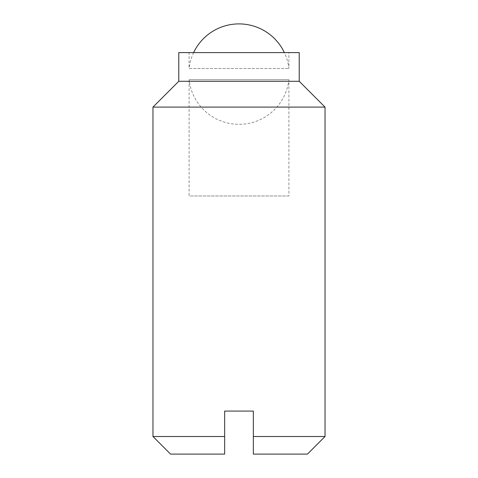 <?xml version="1.0" encoding="UTF-8"?>
<svg xmlns="http://www.w3.org/2000/svg" width="478" height="478" viewBox="0 0 478 478"><rect width="100%" height="100%" fill="white"/><g stroke="black" fill="none" stroke-linecap="round" stroke-linejoin="round"><path stroke-width="0.36" stroke-dasharray="2.39 1.79" d="M299.222 81.284L178.778 81.284M299.222 52.604L178.778 52.604M325.034 107.096L152.966 107.096M307.438 454.1L253.34 454.1L253.34 411.08L224.66 411.08L224.66 436.504L152.966 436.504M325.034 436.504L253.34 436.504M224.66 436.504L224.66 454.1L170.562 454.1M193.626 52.604A50.214 50.214 0 0 0 189.103 68.497L288.897 68.497L189.103 68.497L189.103 52.604L288.897 52.604L288.897 68.497A50.214 50.214 0 0 0 284.374 52.604M288.897 52.604L189.103 52.604M288.897 195.998L189.103 195.998L189.103 79.736L288.897 79.736L189.103 79.736A50.214 50.214 0 0 0 288.897 79.736L288.897 195.998L189.103 195.998"/><path stroke-width="0.72" d="M299.222 81.284L299.222 52.604L178.778 52.604L178.778 81.284L152.966 107.096L152.966 436.504L170.562 454.1L224.66 454.1L224.66 411.08L253.34 411.08L253.34 454.1L307.438 454.1L325.034 436.504L325.034 107.096L299.222 81.284L178.778 81.284M152.966 107.096L325.034 107.096M152.966 436.504L224.66 436.504M253.34 436.504L325.034 436.504M284.374 52.604A50.214 50.214 0 0 0 193.626 52.604"/></g></svg>
